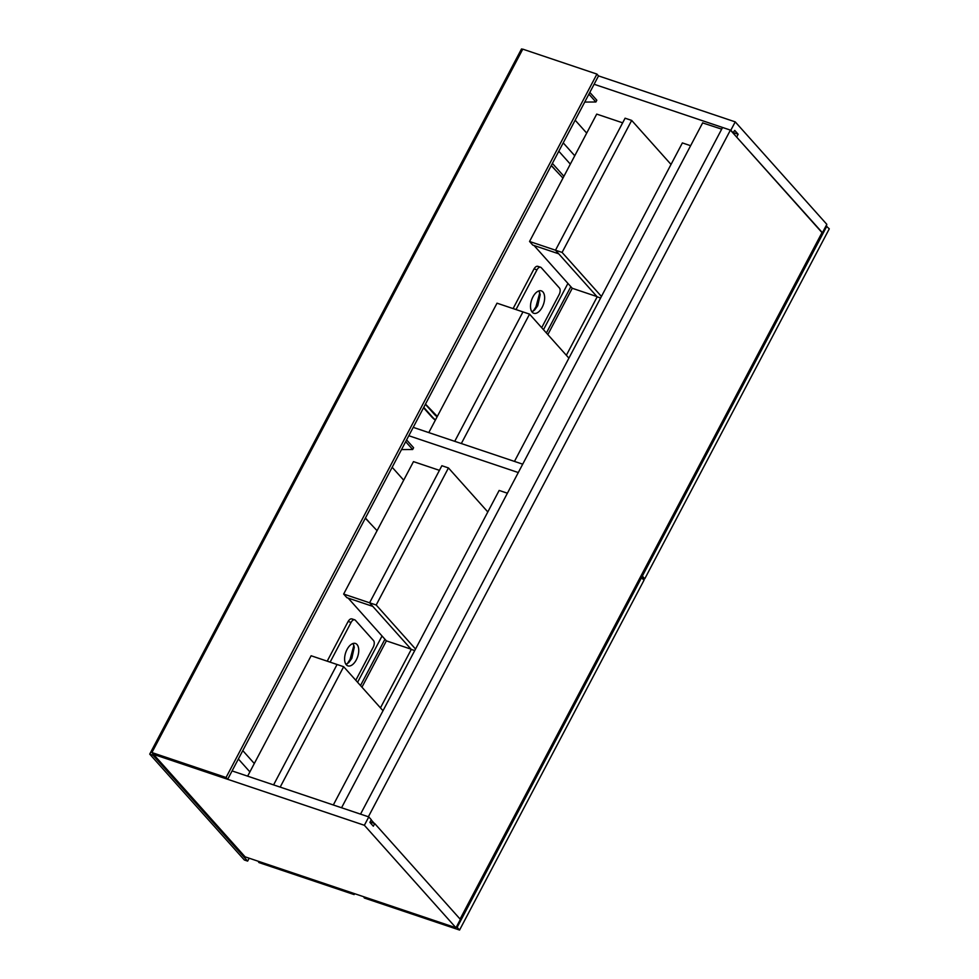 <?xml version="1.0" encoding="UTF-8"?>
<svg xmlns="http://www.w3.org/2000/svg" width="979" height="979" viewBox="0 0 979 979"><rect width="100%" height="100%" fill="white"/><g stroke="black" fill="none" stroke-linecap="round" stroke-linejoin="round"><path stroke-width="1.47" d="M730.407 130.109L368.373 816.767L360.541 814.136L722.575 127.478L730.407 130.109L822.005 232.598L460.081 919.061M374.308 823.412L371.188 819.925M151.916 752.557L226.051 777.497L596.921 74.086L522.774 49.146L151.916 752.557L153.519 754.356L227.666 779.296L598.524 75.897L735.229 121.873L826.839 224.362L822.421 232.733L736.343 136.754M721.694 129.155L702.641 122.901M733.528 132.691L738.154 134.245L734.727 130.415L732.928 132.924M733.332 133.058L730.823 130.244L735.229 121.873M594.118 84.267L730.823 130.244M738.154 134.245L736.759 136.889M153.483 754.344L364.372 825.285L368.789 816.914L371.298 819.729L369.903 822.372L373.329 826.203L374.724 823.559L460.387 919.403L455.969 927.774L245.093 856.833L153.495 754.332L153.018 755.225L247.638 861.104L249.168 858.216M232.084 770.926L368.789 816.914M374.724 823.559L370.099 821.993M455.969 927.774L364.372 825.285M341.561 807.748L702.714 122.767M360.505 685.557L384.931 639.25M546.404 332.97L570.83 286.663M826.043 225.868L829.274 228.841L644.769 578.785L642.359 576.08L826.863 226.137M642.089 577.879L644.769 578.785M641.135 575.676L642.359 576.08M514.464 461.403L682.375 142.922L690.623 145.7M413.224 427.358L522.713 464.181M408.806 435.728L518.295 472.551M403.703 480.175L392.175 467.277M640.437 576.998L644.072 580.106L459.567 930.05L457.156 927.346L641.661 577.402M365.032 897.18L364.433 898.049L459.567 930.05M456.336 927.076L457.156 927.346M364.029 897.596L364.359 896.96M507.403 493.208L499.155 490.442L333.313 804.983M343.653 594.057L346.872 597.667L372.828 606.393L369.597 602.795L439.436 470.348L413.481 461.623L343.653 594.057L376.193 605.01L448.455 467.938L441.872 465.723L369.597 602.795L411.278 649.42L380.452 707.878M280.178 787.104L343.666 666.711L383.009 710.73M448.455 467.938L487.811 511.956M376.193 605.01L415.537 649.028M343.666 666.711L337.07 664.496L273.594 784.889L337.07 664.496L311.126 655.759L247.638 776.163M414.729 650.582L411.278 649.42M348.145 598.096L386.375 640.853L411.045 649.163M386.375 640.853L361.949 687.172M588.893 94.155L595.893 101.987L596.823 100.225L589.823 92.393M595.893 101.987L584.732 102.073M405.673 441.676L412.673 449.496L413.603 447.733L406.603 439.914M412.673 449.496L401.5 449.581M601.436 296.441L562.093 252.423L631.688 120.417L625.091 118.202L555.497 250.208L597.178 296.833L566.351 355.291M428.79 432.596L497.014 303.184L522.97 311.909L454.733 441.321L522.97 311.909L529.553 314.124L568.909 358.143M461.329 443.536L529.553 314.124M631.688 120.417L671.031 164.448M562.093 252.423L555.497 250.208L622.656 122.828L596.713 114.102L529.553 241.47L555.497 250.208L558.715 253.806L532.772 245.08L529.553 241.47M597.178 296.833L600.616 297.995M534.044 245.509L572.262 288.279L596.945 296.576M572.262 288.279L547.848 334.585M354.606 893.68L354.129 894.586L352.77 893.056M259.582 861.716L258.982 862.585L354.129 894.586M258.578 862.132L258.921 861.496M226.051 777.497L227.666 779.296M596.921 74.086L598.524 75.897M574.746 155.747L563.219 142.861M570.329 164.129L558.813 151.231M563.916 176.293L552.401 163.395M254.307 763.522L242.78 750.624M249.89 771.893L238.362 758.994M437.123 416.785A59.107 31.561 -71.4 0 1 433.991 413.921L425.388 404.29M345.991 664.374L348.769 662.575L351.828 658.341L354.3 647.168L353.027 643.484M347.264 663.774L350.054 659.43L353.896 645.308M355.781 680.27L373.207 647.217A5.14 2.741 108.6 0 0 373.513 640.56L355.389 620.282A5.14 2.741 108.6 0 0 354.716 619.829A5.14 2.741 108.6 0 0 351.057 622.448L330.143 662.11L327.219 661.131L348.132 621.457C349.736 618.936 351.265 618.251 352.709 619.389M531.891 311.787L534.656 309.988L537.716 305.754L540.2 294.581L538.915 290.91M533.163 311.2L535.954 306.843L539.796 292.721M541.681 327.684L559.107 294.63A5.14 2.741 108.6 0 0 559.413 287.973L541.289 267.708A5.14 2.741 108.6 0 0 540.604 267.243A5.14 2.741 108.6 0 0 536.957 269.861L516.043 309.523L513.118 308.544L534.032 268.87C535.635 266.361 537.165 265.664 538.609 266.802M425.486 404.107L437.319 416.405M356.307 659.846A11.821 6.315 108.6 0 0 355.438 643.46A11.821 6.315 108.6 0 0 347.043 649.481A11.821 6.315 108.6 0 0 347.9 665.867A11.821 6.315 108.6 0 0 356.307 659.846M542.207 307.259A11.821 6.315 108.6 0 0 541.338 290.873A11.821 6.315 108.6 0 0 532.943 296.894A11.821 6.315 108.6 0 0 533.8 313.28A11.821 6.315 108.6 0 0 542.207 307.259M153.018 755.225L149.726 754.124L244.346 859.99L247.638 861.104M149.726 754.124L521.513 48.95L522.676 49.342M423.54 407.778L431.543 416.724A62.705 33.482 108.6 0 0 435.361 420.113M575.162 120.197L586.69 133.095M551.336 165.414L554.616 169.086M435.484 419.893A62.705 33.482 -71.4 0 1 432.363 417.005L423.76 407.374M365.436 518.001L368.716 521.672M350.054 659.43L351.828 658.341M535.954 306.843L537.716 305.754M432.363 417.005L431.543 416.724M536.957 269.861L534.032 268.87M351.057 622.448L348.132 621.457M382.03 636.007L357.592 682.29M567.93 283.42L543.48 329.703M562.974 178.092L551.226 165.622M540.604 267.243L537.875 266.325M377.074 530.679L365.326 518.209M354.716 619.829L351.987 618.912"/></g></svg>
